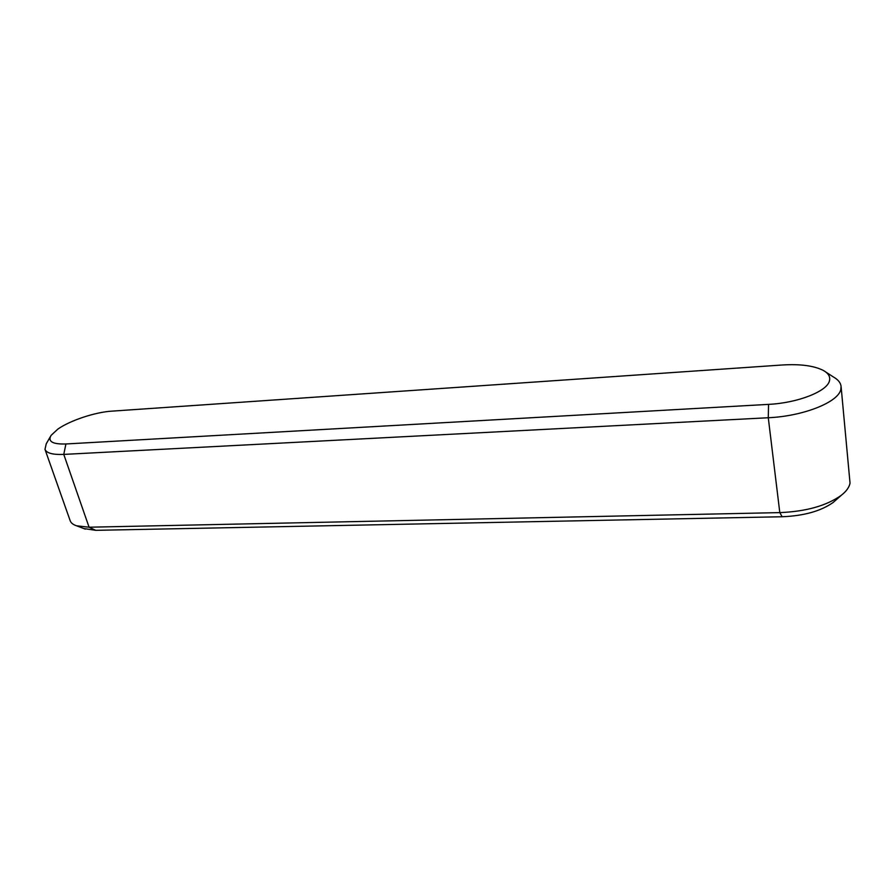 <?xml version="1.0" encoding="UTF-8"?>
<svg xmlns="http://www.w3.org/2000/svg" width="895" height="895" viewBox="0 0 895 895"><rect width="100%" height="100%" fill="white"/><g stroke="black" fill="none" stroke-linecap="round" stroke-linejoin="round"><path stroke-width="1.34" d="M83.716 528.531L95.765 530.332L782.129 516.751C803.945 515.878 820.995 511.09 833.267 502.375L836.288 499.712M50.433 436.514L46.227 443.853L44.985 449.357L70.19 520.767C70.996 522.993 73.144 524.671 76.634 525.812L89.075 527.211L95.765 530.332M44.985 449.357C46.562 453.161 52.816 454.839 63.769 454.403L89.075 527.211L779.802 512.611C806.037 511.526 826.51 505.776 841.21 495.36C846.278 491.389 849.221 487.327 850.037 483.177L841.076 386.371C840.651 382.736 838.067 379.592 833.312 376.918L825.794 372.029M768.548 404.372L768.279 417.741L63.769 454.403L65.917 443.976L768.548 404.372C797.837 402.996 827.551 391.249 829.497 380.643C830.415 376.672 828.367 373.271 823.355 370.452C813.98 365.708 800.287 363.896 782.252 364.992L111.752 411.152C95.194 412.147 70.045 420.482 57.817 429.13L51.082 435.384C47.603 441.503 52.548 444.367 65.917 443.976M782.129 516.751L779.802 512.611L768.279 417.741C803.307 416.264 838.85 402.056 840.864 389.236L841.076 386.371M85.327 529.146L76.634 525.812M833.267 502.375L841.21 495.36"/></g></svg>

